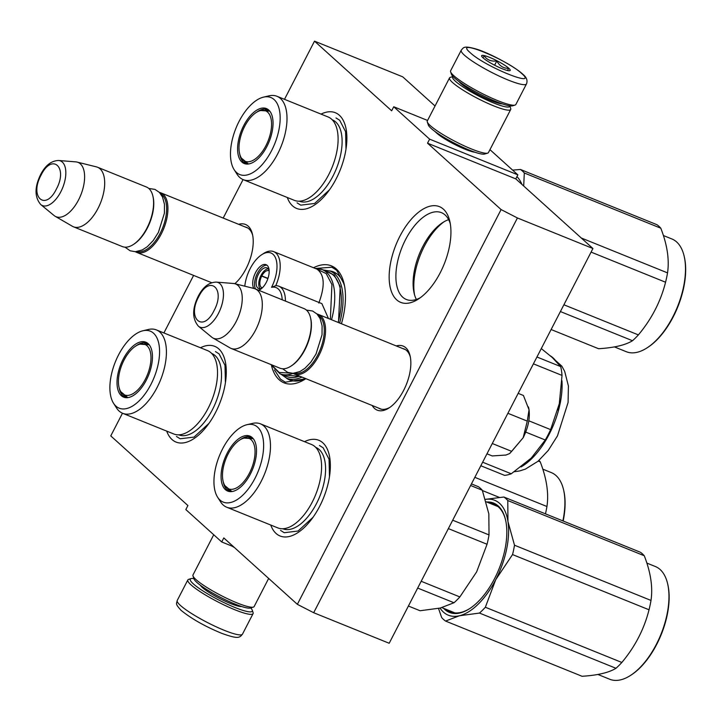 <?xml version="1.0" encoding="UTF-8"?>
<svg xmlns="http://www.w3.org/2000/svg" width="721" height="721" viewBox="0 0 721 721"><rect width="100%" height="100%" fill="white"/><g stroke="black" fill="none" stroke-linecap="round" stroke-linejoin="round"><path stroke-width="1.08" d="M284.489 99.327L314.509 41.151L391.656 110.791L393.738 106.762L429.617 139.153L427.535 143.182L501.095 209.577L297.349 604.333L223.789 537.929L221.717 541.958L185.829 509.576L187.911 505.547L110.764 435.908L122.471 413.223M163.901 332.958L193.607 275.404M223.195 218.066L243.058 179.592M341.448 323.756A63.106 31.742 -68 0 0 344.097 283.723A63.106 31.742 -68 0 0 313.527 267.743M271.637 366.142A63.106 31.742 -68 0 0 305.605 378.858A63.106 31.742 -68 0 0 305.884 378.678L285.327 382.211L280.487 379.156L274.449 369.936M372.189 405.499A34.554 17.385 -68 0 0 389.016 407.96A34.554 17.385 -68 0 0 403.688 390.313A34.554 17.385 -68 0 0 410.096 355.868A34.554 17.385 -68 0 0 396.289 345.936M234.83 283.723A34.554 17.385 -68 0 0 246.059 268.699A34.554 17.385 -68 0 0 252.467 234.253A34.554 17.385 -68 0 0 238.66 224.321M200.447 347.738A51.633 25.974 112 0 1 225.159 360.96A51.633 25.974 112 0 1 215.588 412.43A51.633 25.974 112 0 1 193.67 438.801A51.633 25.974 112 0 1 166.713 431.122M304.505 441.667A51.633 25.974 112 0 1 329.218 454.888A51.633 25.974 112 0 1 319.646 506.358A51.633 25.974 112 0 1 297.728 532.729A51.633 25.974 112 0 1 270.772 525.05M321.034 114.107A51.633 25.974 112 0 1 345.747 127.329A51.633 25.974 112 0 1 336.175 178.799A51.633 25.974 112 0 1 314.257 205.17A51.633 25.974 112 0 1 287.3 197.491M440.234 272.727A51.633 25.974 112 0 1 418.315 299.098A51.633 25.974 112 0 1 390.8 289.698A51.633 25.974 112 0 1 399.867 236.29A51.633 25.974 112 0 1 449.805 221.257A51.633 25.974 112 0 1 440.234 272.727M297.349 604.333L313.68 612.724L389.187 643.267L592.932 248.52L515.785 178.88L427.535 143.182M501.095 209.577L517.426 217.967L313.68 612.724M517.426 217.967L592.932 248.52M429.617 139.153L517.867 174.852L515.785 178.88M489.965 149.662L517.867 174.852M393.738 106.762L427.571 120.452M435.286 131.718A23.955 3.74 27.3 0 0 436.611 133.043A23.955 3.74 27.3 0 0 455.915 145.056A23.955 3.74 27.3 0 0 475.094 152.257M314.509 41.151L402.751 76.85L435.033 105.996M221.717 541.958L233.568 546.761M329.758 270.907A58.302 29.327 112 0 1 333.435 271.871A58.302 29.327 112 0 1 344.593 286.156M286.399 378.101A58.302 29.327 -68 0 0 289.707 379.967A58.302 29.327 -68 0 0 305.569 378.543M410.33 357.021A32.265 16.232 -68 0 0 404.111 348.955A32.265 16.232 -68 0 0 402.669 348.522M378.579 408.077A32.265 16.232 -68 0 0 379.913 408.771A32.265 16.232 -68 0 0 389.989 407.302M252.71 235.406A32.265 16.232 -68 0 0 246.483 227.34A32.265 16.232 -68 0 0 245.05 226.908M450.292 223.717A46.829 23.559 112 0 0 441.45 212.659A46.829 23.559 112 0 0 405.59 239.543A46.829 23.559 -68 0 0 406.329 299.476A46.829 23.559 -68 0 0 420.37 297.674M448.642 219.653A46.829 23.559 112 0 0 442.685 222.591A46.829 23.559 112 0 0 422.803 246.51A46.829 23.559 -68 0 0 414.124 293.195A46.829 23.559 -68 0 0 416.359 299.44M444.127 221.708A50.371 25.334 112 0 0 424.254 246.411A50.371 25.334 -68 0 0 414.548 294.835M315.501 268.473L331.84 267.212L336.689 270.267L344.214 284.263M405.445 349.649L318.394 314.428A32.121 16.159 -68 0 1 318.898 355.543A32.121 16.159 112 0 1 294.294 373.983A32.121 16.159 112 0 1 292.996 373.325M318.394 314.428A32.121 16.159 -68 0 0 316.997 314.005M318.222 315.419A31.21 15.7 -68 0 1 317.808 354.921A31.21 15.7 112 0 1 294.862 373.154M290.923 366.151A32.121 16.159 112 0 0 304.559 349.739A32.121 16.159 -68 0 0 310.517 317.718L310.724 318.601A31.21 15.7 -68 0 1 304.938 349.712A31.21 15.7 112 0 1 291.69 365.655L290.923 366.151A32.121 16.159 112 0 1 279.955 368.188L231.053 348.405A32.121 16.159 112 0 1 230.017 347.892L212.776 337.888A29.309 14.744 112 0 1 211.731 337.158L198.392 326.18A24.072 12.104 -68 0 0 218.472 313.347A24.072 12.104 -68 0 0 216.228 282.1L233.442 283.488A29.309 14.744 -68 0 1 234.704 283.686L254.044 288.481A32.121 16.159 -68 0 1 255.153 288.842A32.121 16.159 -68 0 1 255.658 329.957A32.121 16.159 112 0 1 231.053 348.405M310.517 317.718A32.121 16.159 -68 0 0 304.055 308.624L255.153 288.842M234.704 283.686A29.309 14.744 -68 0 1 236.173 321.53A29.309 14.744 112 0 1 212.776 337.888M247.826 228.034L160.765 192.813A32.121 16.159 -68 0 1 161.279 233.928A32.121 16.159 112 0 1 136.675 252.377A32.121 16.159 112 0 1 135.377 251.71M160.765 192.813A32.121 16.159 -68 0 0 159.368 192.39M160.594 193.805A31.21 15.7 -68 0 1 160.179 233.307A31.21 15.7 112 0 1 137.242 251.539M133.304 244.536A32.121 16.159 112 0 0 146.94 228.124A32.121 16.159 -68 0 0 152.897 196.103L153.095 196.995A31.21 15.7 -68 0 1 147.309 228.106A31.21 15.7 112 0 1 134.07 244.04L133.304 244.536A32.121 16.159 112 0 1 122.327 246.573L73.425 226.791A32.121 16.159 112 0 1 72.388 226.277L55.157 216.273A29.309 14.744 112 0 1 54.102 215.543L40.764 204.566A24.072 12.104 -68 0 0 60.843 191.732A24.072 12.104 -68 0 0 58.599 160.486L75.813 161.874A29.309 14.744 -68 0 1 77.075 162.081L96.425 166.875A32.121 16.159 -68 0 1 97.524 167.227A32.121 16.159 -68 0 1 98.038 208.342A32.121 16.159 112 0 1 73.425 226.791M152.897 196.103A32.121 16.159 -68 0 0 146.426 187.009L97.524 167.227M77.075 162.081A29.309 14.744 -68 0 1 78.553 199.915A29.309 14.744 112 0 1 55.157 216.273M528.421 406.905A29.831 15.006 112 0 1 528.7 407.996A29.831 15.006 112 0 1 529.043 409.789L523.419 395.478L518.174 393.36M492.29 443.514L511.676 451.355L523.176 437.728C528.133 427.715 530.088 418.396 529.043 409.789L527.276 421.118L523.176 437.728L509.846 453.392M486.963 453.815L492.218 455.942L506.088 455.023M507.89 413.277L527.276 421.118M505.637 455.14L509.513 453.617L511.676 451.355M461.224 50.254L450.616 70.793A36.717 5.732 27.3 0 0 450.616 71.812L451.409 74.218A34.878 5.444 27.3 0 0 454.464 77.94A34.878 5.444 27.3 0 0 485.747 96.984A34.878 5.444 27.3 0 0 512.622 105.807L515.046 105.068A36.717 5.732 27.3 0 0 515.866 104.473L526.474 83.933C527.844 80.473 526.573 77.192 522.662 74.101C515.632 67.341 491.803 54.183 477.545 49.443C463.792 45.378 463.756 47.271 461.224 50.254A36.717 5.732 27.3 0 0 464.432 55.193A36.717 5.732 27.3 0 0 499.923 76.444A36.717 5.732 27.3 0 0 526.474 83.933M450.616 71.812A36.717 5.732 27.3 0 0 453.824 75.732A36.717 5.732 27.3 0 0 486.756 95.785A36.717 5.732 27.3 0 0 515.046 105.068M470.191 52.651C484.8 66.629 539.461 88.746 521.662 73.479C507.052 59.501 452.391 37.384 470.191 52.651M483.052 57.86A16.06 2.505 27.3 0 0 497.463 66.629A16.06 2.505 27.3 0 0 509.837 70.694A16.06 2.505 27.3 0 0 508.792 68.27A16.06 2.505 27.3 0 0 492.164 58.464A16.06 2.505 27.3 0 0 481.646 56.139A16.06 2.505 27.3 0 0 483.052 57.86L484.097 55.778C487.063 59.987 491.307 61.7 496.832 60.924L494.624 65.214M507.53 70.514L508.584 68.36C503.384 68.378 499.464 65.899 496.832 60.924M508.584 68.36L507.485 70.505M250.692 607.911A34.878 5.444 -152.7 0 1 252.278 610.209A34.878 5.444 -152.7 0 1 229.458 605.153A34.878 5.444 -152.7 0 1 193.336 583.875A34.878 5.444 -152.7 0 1 191.074 578.621A34.878 5.444 -152.7 0 1 193.868 578.575M252.278 610.209L253.08 612.607A36.717 5.732 -152.7 0 1 253.071 613.625A36.717 5.732 -152.7 0 1 226.529 606.145A36.717 5.732 -152.7 0 1 191.038 584.884A36.717 5.732 -152.7 0 1 187.83 579.945A36.717 5.732 -152.7 0 1 188.65 579.36L191.074 578.621M453.022 76.543A32.121 5.011 27.3 0 0 455.429 81.248A32.121 5.011 27.3 0 0 487.973 100.534A32.121 5.011 27.3 0 0 509.792 105.843M453.004 76.516L450.31 77.336A34.419 5.371 27.3 0 0 449.534 77.895A34.419 5.371 27.3 0 0 452.545 82.518A34.419 5.371 27.3 0 0 485.819 102.445A34.419 5.371 27.3 0 0 510.711 109.466A34.419 5.371 27.3 0 0 510.711 108.511L509.828 105.843M459.016 81.563A25.469 3.975 27.3 0 0 460.755 83.411A25.469 3.975 27.3 0 0 481.979 96.524A25.469 3.975 27.3 0 0 502.231 103.869M460.467 82.591A23.171 3.614 27.3 0 0 459.998 82.69M449.534 77.895L427.292 120.993A34.419 5.371 27.3 0 0 427.292 121.948L428.292 124.949A32.121 5.011 27.3 0 0 431.104 128.383A32.121 5.011 27.3 0 0 459.908 145.921A32.121 5.011 27.3 0 0 484.665 154.042L487.693 153.122A34.419 5.371 27.3 0 0 488.459 152.564L510.711 109.466M427.292 121.948A34.419 5.371 27.3 0 0 430.302 125.625A34.419 5.371 27.3 0 0 461.17 144.416A34.419 5.371 27.3 0 0 487.693 153.122M234.451 547.554A34.419 5.371 -152.7 0 1 232.063 546.148M268.654 578.431L254.153 606.532A34.419 5.371 -152.7 0 1 253.377 607.091A34.419 5.371 -152.7 0 1 226.863 598.385A34.419 5.371 -152.7 0 1 195.995 579.585A34.419 5.371 -152.7 0 1 192.976 575.908A34.419 5.371 -152.7 0 1 192.985 574.961L213.731 534.757M253.377 607.091L250.358 608.01A32.121 5.011 -152.7 0 1 225.601 599.89A32.121 5.011 -152.7 0 1 196.788 582.343A32.121 5.011 -152.7 0 1 193.976 578.918L192.976 575.908M226.709 507.223A44.972 22.621 112 0 0 262.931 477.762A44.972 22.621 112 0 0 263.949 426.057A44.972 22.621 -68 0 0 260.443 423.84L311.544 444.515A44.972 22.621 -68 0 1 315.059 446.732A44.972 22.621 112 0 1 314.041 498.436A44.972 22.621 112 0 1 277.819 527.898L226.709 507.223A44.972 22.621 112 0 1 223.195 505.006A44.972 22.621 -68 0 1 220.644 501.951L217.616 497.229A41.53 20.891 -68 0 0 219.977 500.05A41.53 20.891 -68 0 0 255.027 478.257A41.53 20.891 -68 0 0 257.604 427.147A41.53 20.891 -68 0 0 246.952 424.705A41.53 20.891 -68 0 0 219.427 455.762A41.53 20.891 -68 0 0 217.616 497.229M408.401 606.028L420.082 610.75L440.225 608.046L453.996 602.756A68.837 34.626 -68 0 0 459.863 596.934L476.644 571.879L487.054 544.256A68.837 34.626 -68 0 0 489.018 534.91L488.838 513.857L482.286 490.226A68.837 34.626 -68 0 0 480.42 488.306A68.837 34.626 -68 0 0 478.383 486.711L471.444 483.899M453.996 602.756L417.675 588.066M459.863 596.934L421.181 581.279M487.054 544.256L448.363 528.61M489.018 534.91L452.698 520.211M482.286 490.226L470.615 485.503M230.477 491.569A29.137 14.654 112 0 1 229.269 490.668A29.137 14.654 112 0 1 227.899 489.108M230.792 491.632A29.137 14.654 112 0 1 229.332 491.208A29.137 14.654 112 0 1 227.061 489.775A29.137 14.654 -68 0 1 223.222 481.727M248.7 437.692A29.137 14.654 112 0 1 252.26 437.71M252.539 437.89A29.137 14.654 -68 0 0 251.196 437.178A29.137 14.654 -68 0 0 240.201 439.738M252.215 437.593A29.633 14.907 -68 0 0 251.926 437.332A29.633 14.907 -68 0 0 227.043 453.464A29.633 14.907 -68 0 0 225.367 489.613A29.633 14.907 -68 0 0 229.972 491.605A29.633 14.907 -68 0 0 252.476 469.533A29.633 14.907 -68 0 0 252.215 437.593M282.794 528.745A43.891 22.081 112 0 0 318.186 500.095A43.891 22.081 112 0 0 319.214 449.562A43.891 22.081 -68 0 0 315.717 447.371M260.443 423.84A44.972 22.621 -68 0 0 252.413 423.416L246.952 424.705M313.049 517.272L298.088 531.026L284.209 532.711L280.541 530.395M319.493 445.506L323.161 447.822L329.055 459.232L329.479 476.662M485.44 499.347L503.871 497.021L640.374 552.241A68.837 34.626 112 0 1 642.411 553.836A68.837 34.626 112 0 1 644.277 555.756L507.782 500.536L507.954 521.544A61.952 31.165 -68 0 0 499.608 503.375A61.952 31.165 -68 0 0 485.458 499.392M503.871 497.021A68.837 34.626 112 0 1 505.908 498.617A68.837 34.626 112 0 1 507.782 500.536M644.277 555.756C650.721 572.357 652.965 587.245 651 600.44A68.837 34.626 112 0 1 649.035 609.786C644.177 629.045 635.12 646.602 621.844 662.464A68.837 34.626 112 0 1 615.977 668.286C608.885 672.657 597.583 675.316 582.072 676.28L445.569 621.069A68.837 34.626 112 0 1 441.667 617.546L438.512 608.425M507.954 521.544L514.506 545.22A68.837 34.626 112 0 1 512.541 554.566L495.733 579.666L485.35 607.244A68.837 34.626 112 0 1 479.483 613.066L459.376 615.77L445.569 621.069M507.963 521.634A61.952 31.165 112 0 1 495.787 579.567M495.733 579.666A61.952 31.165 112 0 1 459.376 615.77M440.053 608.082A61.952 31.165 -68 0 0 459.304 615.788M505.628 520.22A58.05 29.2 -68 0 0 498.572 507.097A58.05 29.2 -68 0 0 494.047 504.231A58.05 29.2 -68 0 0 489.631 503.195M446.605 609.551A58.05 29.2 -68 0 0 450.499 611.868A58.05 29.2 -68 0 0 469.948 608.434M443.649 608.353A58.969 29.66 -68 0 0 444.821 609.515A58.969 29.66 -68 0 0 469.56 608.686A58.969 29.66 -68 0 0 505.529 519.778A58.969 29.66 -68 0 0 498.256 505.989A58.969 29.66 -68 0 0 486.675 501.996M651 600.44L514.506 545.22M649.035 609.786L512.541 554.566M621.844 662.464L485.35 607.244M615.977 668.286L479.483 613.066M646.863 563.083L655.389 566.535A60.807 30.588 112 0 1 660.13 569.527A60.807 30.588 112 0 1 667.628 583.74A60.807 30.588 112 0 1 630.542 675.415A60.807 30.588 112 0 1 609.777 679.272L597.898 674.459M667.628 583.74L667.835 584.632A59.888 30.129 112 0 1 631.308 674.919L630.542 675.415M249.412 473.201A27.236 13.699 112 0 1 224.898 485.657A27.236 13.699 112 0 1 228.115 453.978A27.236 13.699 -68 0 1 244.14 438.08A27.236 13.699 -68 0 1 249.412 473.201M231.991 491.533A28.452 14.312 112 0 1 231.756 491.443L224.898 485.657M253.332 438.792A28.452 14.312 -68 0 0 253.098 438.692L244.14 438.08M249.854 437.539A30.615 15.402 -68 0 0 249.268 437.737M228.341 489.469A30.615 15.402 -68 0 0 228.629 490.019M285.417 301.09A29.372 14.771 -68 0 0 278.865 286.228A29.372 14.771 -68 0 0 275.792 285.669L271.565 287.309A27.074 13.618 -68 0 0 276.098 259.515A27.074 13.618 -68 0 0 261.705 254.711A27.074 13.618 -68 0 0 250.214 268.545A27.074 13.618 -68 0 0 244.789 286.192M328.443 318.493L321.881 303.631L278.865 286.228M282.19 299.783A27.074 13.618 -68 0 0 271.565 287.309M271.303 364.682L279.153 372.442L289.968 373.063M331.543 319.745A56.22 28.281 -68 0 0 322.188 269.573L328.803 272.25A56.22 28.281 112 0 1 338.158 322.422M275.792 285.669A29.372 14.771 -68 0 0 273.656 251.611L316.672 269.014L326.189 273.592L331.93 284.534L330.362 319.268M318.808 303.072C325.207 285.94 324.585 274.629 316.943 269.131M268.185 268.825A11.013 5.543 -68 0 0 261.092 275.251L261.813 275.9A9.175 4.614 112 0 1 268.789 270.726A9.175 4.614 112 0 1 269.158 270.916A11.13 5.597 -68 0 0 267.815 268.428A11.13 5.597 -68 0 0 266.941 267.879A11.13 5.597 -68 0 0 257.983 275.17A11.13 5.597 -68 0 0 257.73 287.967A11.13 5.597 -68 0 0 258.596 288.508A11.13 5.597 -68 0 0 262.318 287.859A9.175 4.614 112 0 1 261.903 287.742A9.175 4.614 112 0 1 261.191 287.291A9.175 4.614 112 0 1 261.705 276.098L267.888 278.603M266.959 265.193A13.771 6.922 -68 0 0 257.388 273.34A13.771 6.922 -68 0 0 255.549 289.004M258.605 290.239A13.771 6.922 -68 0 0 266.319 282.308A13.771 6.922 -68 0 0 266.094 264.688A13.771 6.922 -68 0 0 255.549 272.592A13.771 6.922 -68 0 0 253.81 288.427M273.656 251.611A29.372 14.771 -68 0 0 263.625 253.477L261.705 254.711M270.736 364.456L280.027 373.802L286.643 376.479A56.22 28.281 -68 0 0 299.575 376.119M282.524 374.812L300.324 376.425M338.491 322.557L340.222 286.516L334.283 275.17L324.693 270.582M557.793 409.988A61.952 31.165 -68 0 0 559.298 403.715L562.029 375.416A68.378 34.392 -68 0 0 560.704 366.601L552.358 357.589L541.291 348.576M531.62 457.709A61.952 31.165 112 0 1 531.233 458.096L545.274 439.999A68.378 34.392 112 0 0 548.05 434.898A68.378 34.392 -68 0 0 550.628 429.617L559.298 403.715A61.952 31.165 -68 0 0 559.757 401.408M530.503 458.808A61.952 31.165 112 0 0 531.233 458.096L511.252 473.787L482.637 462.206M545.274 439.999L525.717 432.095M550.628 429.617L528.817 420.794M562.029 375.416L533.414 363.835M560.704 366.601L536.947 356.994M511.252 473.787A68.378 34.392 112 0 1 504.565 475.364L480.808 465.748M261.705 276.098L260.984 275.449A11.013 5.543 -68 0 0 260.146 288.697M267.96 278.387L261.813 275.9M122.651 413.295A44.972 22.621 112 0 0 158.872 383.833A44.972 22.621 112 0 0 159.891 332.129A44.972 22.621 -68 0 0 156.376 329.912L207.486 350.586A44.972 22.621 -68 0 1 211.001 352.803A44.972 22.621 112 0 1 209.982 404.508A44.972 22.621 112 0 1 173.752 433.97L122.651 413.295A44.972 22.621 112 0 1 119.136 411.078A44.972 22.621 -68 0 1 116.577 408.023L113.558 403.3A41.53 20.891 -68 0 0 115.919 406.121A41.53 20.891 -68 0 0 150.968 384.329A41.53 20.891 -68 0 0 153.546 333.219A41.53 20.891 -68 0 0 142.893 330.777A41.53 20.891 -68 0 0 115.369 361.834A41.53 20.891 -68 0 0 113.558 403.3M126.418 397.641A29.137 14.654 112 0 1 125.211 396.739A29.137 14.654 112 0 1 123.832 395.18M126.734 397.704A29.137 14.654 112 0 1 125.274 397.28A29.137 14.654 112 0 1 123.003 395.847A29.137 14.654 -68 0 1 119.163 387.799M144.633 343.764A29.137 14.654 112 0 1 148.202 343.782M148.472 343.962A29.137 14.654 -68 0 0 147.129 343.25A29.137 14.654 -68 0 0 136.143 345.81M148.156 343.656A29.633 14.907 -68 0 0 147.868 343.403A29.633 14.907 -68 0 0 122.985 359.536A29.633 14.907 -68 0 0 121.308 395.676A29.633 14.907 -68 0 0 125.914 397.677A29.633 14.907 -68 0 0 148.409 375.605A29.633 14.907 -68 0 0 148.156 343.656M178.736 434.817A43.891 22.081 112 0 0 214.128 406.166A43.891 22.081 112 0 0 215.155 355.633A43.891 22.081 -68 0 0 211.659 353.443M156.376 329.912A44.972 22.621 -68 0 0 148.355 329.488L142.893 330.777M208.982 423.344L194.03 437.097L180.151 438.783L176.483 436.466M215.435 351.578L219.103 353.894L224.997 365.304L225.412 382.734M538.929 460.458A68.837 34.626 112 0 1 540.218 461.828L538.263 461.043M540.218 461.828C546.662 478.429 548.906 493.317 546.942 506.512A68.837 34.626 112 0 1 545.464 513.839M546.942 506.512L474.833 477.338M499.283 497.373L482.412 490.55M542.796 469.155L551.331 472.606A60.807 30.588 112 0 1 556.071 475.599A60.807 30.588 112 0 1 563.57 489.811A60.807 30.588 112 0 1 562.885 520.886M563.57 489.811L563.777 490.704A59.888 30.129 112 0 1 563.164 521.004M145.354 379.264A27.236 13.699 112 0 1 120.831 391.728A27.236 13.699 112 0 1 124.057 360.049A27.236 13.699 -68 0 1 140.081 344.151A27.236 13.699 -68 0 1 145.354 379.264M127.932 397.604A28.452 14.312 112 0 1 127.698 397.514L120.831 391.728M149.274 344.863A28.452 14.312 -68 0 0 149.04 344.764L140.081 344.151M145.795 343.611A30.615 15.402 -68 0 0 145.209 343.809M124.282 395.541A30.615 15.402 -68 0 0 124.562 396.09M243.229 179.664A44.972 22.621 112 0 0 279.46 150.202A44.972 22.621 112 0 0 280.469 98.498A44.972 22.621 -68 0 0 276.963 96.281L328.073 116.955A44.972 22.621 -68 0 1 331.579 119.172A44.972 22.621 112 0 1 330.56 170.877A44.972 22.621 112 0 1 294.339 200.339L243.229 179.664A44.972 22.621 112 0 1 239.723 177.447A44.972 22.621 -68 0 1 237.164 174.392L234.145 169.669A41.53 20.891 -68 0 0 236.506 172.49A41.53 20.891 -68 0 0 271.556 150.698A41.53 20.891 -68 0 0 274.133 99.588A41.53 20.891 -68 0 0 263.48 97.146A41.53 20.891 -68 0 0 235.956 128.203A41.53 20.891 -68 0 0 234.145 169.669M246.997 164.009A29.137 14.654 112 0 1 245.798 163.108A29.137 14.654 112 0 1 244.419 161.549M247.321 164.073A29.137 14.654 112 0 1 245.861 163.649A29.137 14.654 112 0 1 243.59 162.216A29.137 14.654 -68 0 1 239.742 154.168M265.22 110.133A29.137 14.654 112 0 1 268.789 110.16M269.059 110.331A29.137 14.654 -68 0 0 267.716 109.619A29.137 14.654 -68 0 0 256.73 112.179M268.744 110.034A29.633 14.907 -68 0 0 268.446 109.781A29.633 14.907 -68 0 0 243.563 125.905A29.633 14.907 -68 0 0 241.895 162.054A29.633 14.907 -68 0 0 246.501 164.046A29.633 14.907 -68 0 0 268.996 141.974A29.633 14.907 -68 0 0 268.744 110.034M299.323 201.186A43.891 22.081 112 0 0 334.715 172.535A43.891 22.081 112 0 0 335.743 122.002A43.891 22.081 -68 0 0 332.237 119.812M276.963 96.281A44.972 22.621 -68 0 0 268.933 95.857L263.48 97.146M329.569 189.713L314.608 203.466L300.738 205.152L297.07 202.835M336.013 117.947L339.69 120.263L345.584 131.673L345.999 149.103M512.631 170.129L520.4 169.462L656.894 224.682A68.837 34.626 112 0 1 658.931 226.277A68.837 34.626 112 0 1 660.797 228.206L524.302 172.986L523.698 186.027M520.4 169.462A68.837 34.626 112 0 1 522.437 171.057A68.837 34.626 112 0 1 524.302 172.986M660.797 228.206C667.249 244.798 669.494 259.686 667.529 272.88A68.837 34.626 112 0 1 665.564 282.226C660.706 301.486 651.64 319.043 638.373 334.905A68.837 34.626 112 0 1 632.506 340.727C625.404 345.098 614.103 347.756 598.592 348.73L551.123 329.524M521.914 184.414A61.952 31.165 -68 0 0 516.957 176.609M667.529 272.88L581.261 237.984M665.564 282.226L591.085 252.098M638.373 334.905L563.894 304.776M632.506 340.727L560.397 311.553M663.383 235.524L671.909 238.975A60.807 30.588 112 0 1 676.659 241.977A60.807 30.588 112 0 1 684.157 256.18A60.807 30.588 112 0 1 647.07 347.855A60.807 30.588 112 0 1 626.306 351.713L614.418 346.909M684.157 256.18L684.364 257.073A59.888 30.129 112 0 1 647.837 347.36L647.07 347.855M265.941 145.642A27.236 13.699 112 0 1 241.418 158.106A27.236 13.699 112 0 1 244.644 126.418A27.236 13.699 -68 0 1 260.669 110.52A27.236 13.699 -68 0 1 265.941 145.642M248.52 163.973A28.452 14.312 112 0 1 248.285 163.883L241.418 158.106M269.852 111.232A28.452 14.312 -68 0 0 269.627 111.133L260.669 110.52M266.382 109.98A30.615 15.402 -68 0 0 265.788 110.178M244.861 161.91A30.615 15.402 -68 0 0 245.149 162.459M198.654 296.818C186.703 318.619 203.016 333.345 214.011 310.679C225.961 288.878 209.649 274.151 198.654 296.818M41.034 175.203C29.074 197.004 45.387 211.731 56.382 189.064C68.342 167.263 52.02 152.537 41.034 175.203M200.384 585.245A23.631 3.686 27.3 0 0 202.349 587.516A23.631 3.686 27.3 0 0 223.032 600.169A23.631 3.686 27.3 0 0 241.49 606.46M253.071 613.625L242.472 634.165A36.717 5.732 -152.7 0 1 215.921 626.684A36.717 5.732 -152.7 0 1 180.43 605.433A36.717 5.732 -152.7 0 1 177.222 600.494L187.83 579.945M280.027 373.802A56.22 28.281 -68 0 0 293.105 373.388M315.338 268.473L322.188 269.573A56.22 28.281 -68 0 0 315.483 268.536M280.929 374.163L286.778 378.264A57.824 29.083 -68 0 0 301.991 377.101M339.663 323.035A57.824 29.083 -68 0 0 330.146 271.06L323.089 269.933M561.947 380.742A61.952 31.165 112 0 1 549.249 434.132A61.952 31.165 112 0 1 521.058 466.929M550.511 355.967A61.952 31.165 112 0 1 555.702 360.779M381.355 409.204L294.294 373.983M216.228 282.1C208.937 282.353 202.952 287.057 198.257 296.205C192.101 308.804 192.146 318.79 198.392 326.18M211.659 282.713L136.675 252.377M58.599 160.486C51.317 160.747 45.324 165.442 40.628 174.59C34.473 187.19 34.518 197.184 40.764 204.566M499.59 103.491L499.833 103.022M460.854 83.492L461.089 83.023M242.472 634.165C239.381 638.085 237.912 639.094 221.924 633.417C205.269 626.567 191.642 618.87 181.034 610.327C174.843 603.396 176.627 604.063 177.222 600.494M148.778 188.46L154.943 189.398L159.359 192.372L162.486 196.968L164.46 204.223L164.406 213.182L158.404 232.387L153.194 240.589L147.291 246.717L142.262 249.953L135.377 251.71L130.131 250.791L125.03 247.168M306.407 310.075L312.572 311.003L316.979 313.986L320.115 318.583L322.089 325.838L322.026 334.787L316.032 353.993L310.823 362.194L304.92 368.332L299.891 371.567L293.005 373.325L287.751 372.406L282.659 368.782M441.874 607.632L454.915 612.913M486.17 501.789L497.941 506.557M336.725 273.719L330.146 271.06M293.357 380.922L286.778 378.264M550.231 355.723L561.803 366.106L564.687 371.387L568.409 385.969L568.076 402.498L557.468 435.881L548.23 450.472L537.983 461.287L525.357 469.128L519.544 470.975L514.406 471.714"/></g></svg>
